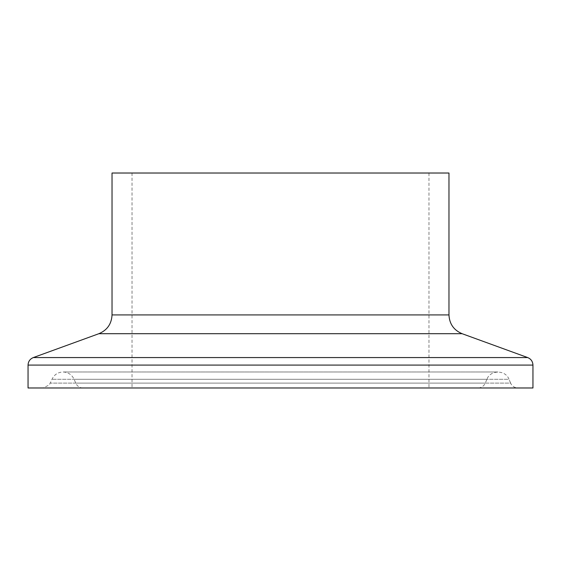 <?xml version="1.0" encoding="UTF-8"?>
<svg xmlns="http://www.w3.org/2000/svg" width="561" height="561" viewBox="0 0 561 561"><rect width="100%" height="100%" fill="white"/><g stroke="black" fill="none" stroke-linecap="round" stroke-linejoin="round"><path stroke-width="0.42" stroke-dasharray="2.81 2.1" d="M112.032 173.019L448.968 173.019M428.969 173.019L132.031 173.019L428.969 173.019L428.969 387.981L132.031 387.981L428.969 387.981M28.05 387.981L532.95 387.981M517.985 387.981L43.015 387.981L517.985 387.981C514.556 387.826 512.102 386.199 510.622 383.107L50.378 383.107L510.622 383.107L509.002 379.292L51.998 379.292L509.002 379.292C505.524 369.713 490.384 369.713 486.913 379.292L74.087 379.292L486.913 379.292L485.293 383.107C483.813 386.199 481.359 387.826 477.93 387.981L83.07 387.981L477.93 387.981M112.032 314.917L448.968 314.917M98.876 333.704L462.124 333.704M33.309 357.567L527.691 357.567M28.05 365.085L532.95 365.085M485.293 383.107L75.707 383.107L485.293 383.107M83.07 387.981C80.104 387.882 77.825 386.592 76.212 384.103L74.087 379.292C71.864 374.65 68.183 372.209 63.042 371.985C57.902 372.209 54.221 374.65 51.998 379.292L49.284 384.951L43.015 387.981M497.958 371.985L63.042 371.985L497.958 371.985M132.031 173.019L132.031 387.981"/><path stroke-width="0.84" d="M448.968 173.019L112.032 173.019L112.032 314.917L448.968 314.917L448.968 173.019M532.95 365.085L28.05 365.085L28.05 387.981L532.95 387.981L532.95 365.085C532.768 361.48 531.015 358.97 527.691 357.567L462.124 333.704C453.807 330.198 449.417 323.935 448.968 314.917M462.124 333.704L98.876 333.704C107.193 330.198 111.576 323.935 112.032 314.917M527.691 357.567L33.309 357.567L98.876 333.704M28.05 365.085C28.232 361.48 29.985 358.97 33.309 357.567"/></g></svg>
